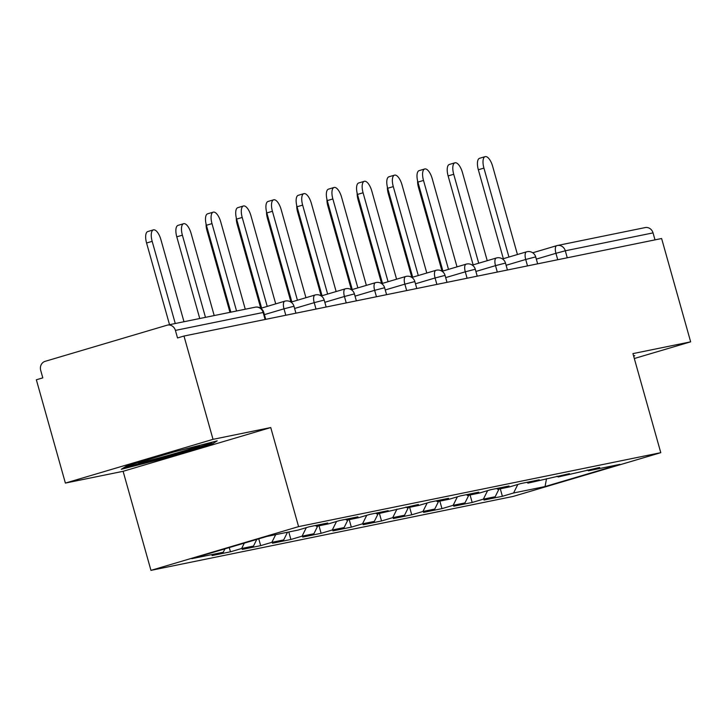 <?xml version="1.0" encoding="UTF-8"?>
<svg xmlns="http://www.w3.org/2000/svg" width="727" height="727" viewBox="0 0 727 727"><rect width="100%" height="100%" fill="white"/><g stroke="black" fill="none" stroke-linecap="round" stroke-linejoin="round"><path stroke-width="1.09" d="M150.952 570.368L513.144 496.423L660.779 452.676L298.588 526.621L150.952 570.368L123.108 471.305L270.744 427.558L213.02 439.344L65.385 483.082L123.108 471.305M65.385 483.082L36.35 379.776L42.802 377.867L40.685 370.316A7.352 6.734 -101.5 0 1 45.156 361.328L166.956 325.242A7.352 6.734 -101.5 0 1 167.474 325.105L255.213 307.194A7.352 6.734 -101.5 0 1 263.147 312.483L175.407 330.403L177.524 337.946L183.986 336.038L213.02 439.344M546.513 478.748L545.059 486.554L619.949 464.362L588.479 470.787L599.666 467.47L558.263 476.957L557 476.185M545.059 486.554L513.589 492.979L502.393 496.296L500.285 488.798M499.004 489.053L495.187 496.732L483.991 500.049L502.393 496.296M495.187 496.732L483.373 499.149L472.177 502.466L470.069 494.96M468.788 495.223L464.971 502.902L453.775 506.219L472.177 502.466M464.971 502.902L453.157 505.32L441.961 508.636L439.853 501.13M438.572 501.394L434.755 509.073L423.568 512.39L441.961 508.636M434.755 509.073L422.941 511.481L411.746 514.798L409.637 507.301M408.356 507.564L404.539 515.243L393.352 518.56L411.746 514.798M404.539 515.243L392.725 517.651L381.539 520.968L379.43 513.471M378.14 513.735L374.323 521.413L363.137 524.73L381.539 520.968M374.323 521.413L362.509 523.822L351.323 527.139L349.214 519.641M347.924 519.896L344.107 527.575L332.921 530.892L351.323 527.139M344.107 527.575L332.294 529.992L321.107 533.309L318.999 525.803M317.708 526.066L313.9 533.745L302.705 537.062L321.107 533.309M313.9 533.745L302.078 536.163L290.891 539.479L288.783 531.973M287.501 532.237L283.684 539.916L272.489 543.233L290.891 539.479M283.684 539.916L271.871 542.333L260.675 545.641L258.757 538.834M256.776 539.416L253.469 546.086L242.273 549.403L260.675 545.641M253.469 546.086L241.655 548.494L230.459 551.811L229.269 547.567M224.943 548.849L223.253 552.256L212.057 555.573L230.459 551.811M223.253 552.256L191.774 558.681L266.673 536.49L298.143 530.065L309.338 526.748L327.732 522.995L316.545 526.303L328.359 523.894L339.545 520.577L357.948 516.824L346.761 520.141L358.575 517.724L369.761 514.407L388.163 510.654L376.977 513.971L418.379 504.483L407.193 507.8L419.006 505.392L430.193 502.075L448.595 498.313L437.4 501.63L449.222 499.222L460.409 495.905L478.811 492.152L467.615 495.46L479.429 493.051L490.625 489.734L509.027 485.981L497.831 489.298L509.645 486.881L520.841 483.564L539.243 479.811L528.047 483.128L569.45 473.641L558.263 476.957M487.608 490.634L483.373 499.149M457.392 496.795L453.157 505.32M528.047 483.128L526.784 482.355M427.176 502.966L422.941 511.481M497.831 489.298L496.568 488.526M396.96 509.136L392.725 517.651M467.615 495.46L466.352 494.687M366.744 515.307L362.509 523.822M437.4 501.63L436.136 500.858M336.528 521.477L332.294 529.992M407.193 507.8L405.92 507.028M306.312 527.638L302.078 536.163M376.977 513.971L375.714 513.198M275.678 534.645L271.871 542.333M346.761 520.141L345.498 519.369M244.327 543.105L241.655 548.494M316.545 526.303L315.282 525.53M175.407 330.403A7.352 6.734 -101.5 0 0 167.474 325.105M634.308 358.52L690.65 341.835L661.615 238.52L183.986 336.038M644.585 227.724A7.352 6.734 78.5 0 1 645.103 227.596A7.352 6.734 78.5 0 1 653.037 232.885L655 239.874M690.65 341.835L632.935 353.613L660.779 452.676M270.744 427.558L298.588 526.621M517.815 484.464L513.589 492.979M588.479 470.787L587.216 470.015M217.191 440.871L174.516 451.794L126.553 466.007L121.264 469.297L163.939 458.373L211.893 444.161L217.191 440.871M633.69 356.294L634.771 355.621L633.581 355.93M211.521 442.807L211.893 444.161M163.657 457.374L163.939 458.373M245.272 309.22L220.717 221.835A11.032 4.435 73.5 0 0 213.22 212.157A11.032 4.435 73.5 0 0 211.993 223.616L206.404 225.279A11.032 4.435 -106.5 0 1 207.622 213.811L213.22 212.157M230.832 312.174L206.404 225.279M236.557 311.002L211.993 223.616M152.17 241.346L146.572 243A11.032 4.435 -106.5 0 1 147.799 231.54L153.397 229.877A11.032 4.435 73.5 0 0 152.17 241.346L175.271 323.515M183.986 321.734L160.885 239.565A11.032 4.435 73.5 0 0 153.397 229.877M146.572 243L169.536 324.687M139.057 462.299A31.87 1.018 164.3 0 0 138.312 462.699A31.87 1.018 164.3 0 0 140.983 462.436A31.87 1.018 164.3 0 0 176.361 453.094A31.87 1.018 164.3 0 0 199.58 445.478A31.87 1.018 164.3 0 0 199.234 445.469M212.829 441.989L210.303 443.561L163.839 457.328L124.19 467.479M275.724 303.877L250.924 215.674A11.032 4.435 73.5 0 0 243.436 205.986A11.032 4.435 73.5 0 0 242.209 217.446L236.62 219.109A11.032 4.435 -106.5 0 1 237.838 207.64L243.436 205.986M261.62 308.057L236.62 219.109M267.218 306.394L242.209 217.446M305.94 297.707L281.14 209.503A11.032 4.435 73.5 0 0 273.652 199.816A11.032 4.435 73.5 0 0 272.425 211.284L266.827 212.938A11.032 4.435 -106.5 0 1 268.054 201.47L273.652 199.816M291.836 301.887L266.827 212.938M297.425 300.224L272.425 211.284M336.147 291.536L311.356 203.333A11.032 4.435 73.5 0 0 303.868 193.646A11.032 4.435 73.5 0 0 302.641 205.114L297.043 206.768A11.032 4.435 -106.5 0 1 298.27 195.309L303.868 193.646M322.052 295.716L297.043 206.768M327.641 294.062L302.641 205.114M366.363 285.366L341.572 197.162A11.032 4.435 73.5 0 0 334.084 187.475A11.032 4.435 73.5 0 0 332.857 198.944L327.259 200.607A11.032 4.435 -106.5 0 1 328.486 189.138L334.084 187.475M352.259 289.546L327.259 200.607M357.857 287.892L332.857 198.944M396.578 279.204L371.788 190.992A11.032 4.435 73.5 0 0 364.3 181.314A11.032 4.435 73.5 0 0 363.073 192.773L357.475 194.436A11.032 4.435 -106.5 0 1 358.702 182.968L364.3 181.314M382.475 283.376L357.475 194.436M388.073 281.722L363.073 192.773M182.386 235.175L176.788 236.838A11.032 4.435 -106.5 0 1 178.015 225.37L183.604 223.707A11.032 4.435 73.5 0 0 182.386 235.175L205.477 317.345M214.201 315.573L191.101 233.394A11.032 4.435 73.5 0 0 183.604 223.707M176.788 236.838L199.752 318.517M207.849 230.414L207.004 230.668A11.032 4.435 -106.5 0 1 206.086 224.052M207.004 230.668L229.968 312.346M238.065 224.243L237.22 224.498A11.032 4.435 -106.5 0 1 236.302 217.882M237.22 224.498L260.766 308.284M268.272 218.082L267.436 218.327A11.032 4.435 -106.5 0 1 266.518 211.711M267.436 218.327L290.982 302.114M298.488 211.911L297.652 212.157A11.032 4.435 -106.5 0 1 296.734 205.541M297.652 212.157L321.198 295.944M426.794 273.034L402.004 184.831A11.032 4.435 73.5 0 0 394.507 175.143A11.032 4.435 73.5 0 0 393.289 186.603L387.691 188.266A11.032 4.435 -106.5 0 1 388.918 176.797L394.507 175.143M412.691 277.214L387.691 188.266M418.289 275.551L393.289 186.603M328.704 205.741L327.859 205.995A11.032 4.435 -106.5 0 1 326.95 199.371M327.859 205.995L351.414 289.773M457.01 266.864L432.22 178.66A11.032 4.435 73.5 0 0 424.722 168.973A11.032 4.435 73.5 0 0 423.505 180.441L417.907 182.095A11.032 4.435 -106.5 0 1 419.134 170.627L424.722 168.973M442.907 271.044L417.907 182.095M448.504 269.381L423.505 180.441M358.92 199.571L358.075 199.825A11.032 4.435 -106.5 0 1 357.166 193.209M358.075 199.825L381.63 283.612M487.226 260.693L462.436 172.49A11.032 4.435 73.5 0 0 454.938 162.803A11.032 4.435 73.5 0 0 453.721 174.271L448.123 175.925A11.032 4.435 -106.5 0 1 449.35 164.466L454.938 162.803M473.123 264.873L448.123 175.925M478.72 263.219L453.721 174.271M389.136 193.4L388.291 193.655A11.032 4.435 -106.5 0 1 387.373 187.039M388.291 193.655L411.845 277.441L435.891 270.335A7.352 2.953 73.5 0 0 435.073 277.978L415.471 283.794M517.442 254.523L492.652 166.319A11.032 4.435 73.5 0 0 485.154 156.632A11.032 4.435 73.5 0 0 483.928 168.101L478.339 169.755A11.032 4.435 -106.5 0 1 479.556 158.295L485.154 156.632M503.338 258.703L478.339 169.755M508.936 257.049L483.928 168.101M419.352 187.239L418.507 187.484A11.032 4.435 -106.5 0 1 417.589 180.869M418.507 187.484L442.061 271.271M265.11 319.471L263.147 312.483L263.765 312.41A7.352 7.352 0 0 0 255.213 307.194M653.037 232.885L565.297 250.797A7.352 6.734 78.5 0 0 557.364 245.508A7.352 6.734 78.5 0 0 556.846 245.635A7.352 2.953 73.5 0 0 556.746 245.662L532.727 252.778L556.655 245.699M557.736 259.73L555.937 253.305L565.297 250.797L567.26 257.785M285.802 315.245L284.003 308.821L264.392 314.637M284.911 301.16A7.352 2.953 73.5 0 0 284.811 301.178A7.352 2.953 73.5 0 0 284.003 308.821L293.981 306.24A7.352 7.352 0 0 0 284.811 301.178L260.793 308.303M316.018 309.075L314.209 302.659L294.608 308.466M346.234 302.914L344.425 296.489L324.824 302.296M376.45 296.743L374.641 290.318L355.04 296.125M406.666 290.573L404.857 284.148L385.255 289.955M436.882 284.402L435.073 277.978L445.06 275.397A7.352 7.352 0 0 0 435.891 270.335A7.352 2.953 73.5 0 1 435.991 270.317M467.097 278.232L465.289 271.816L445.678 277.623M497.304 272.071L495.505 265.646L475.894 271.453M527.52 265.9L525.721 259.475L506.11 265.282M645.103 227.596L557.364 245.508A7.352 7.352 0 0 0 556.746 245.662A7.352 2.953 73.5 0 0 555.937 253.305L536.326 259.112M315.127 294.989A7.352 2.953 73.5 0 0 315.027 295.017A7.352 2.953 73.5 0 0 314.209 302.659L324.197 300.069A7.352 7.352 0 0 0 315.027 295.017L291.009 302.132M345.343 288.819A7.352 2.953 73.5 0 0 345.243 288.846A7.352 2.953 73.5 0 0 344.425 296.489L354.412 293.908A7.352 7.352 0 0 0 345.243 288.846L321.225 295.962M375.559 282.649A7.352 2.953 73.5 0 0 375.459 282.676A7.352 2.953 73.5 0 0 374.641 290.318L384.628 287.738A7.352 7.352 0 0 0 375.459 282.676L351.441 289.791M405.775 276.478A7.352 2.953 73.5 0 0 405.675 276.505A7.352 2.953 73.5 0 0 404.857 284.148L414.844 281.567A7.352 7.352 0 0 0 405.675 276.505L381.657 283.621M466.207 264.146A7.352 2.953 73.5 0 0 466.107 264.165A7.352 2.953 73.5 0 0 465.289 271.816L475.276 269.226A7.352 7.352 0 0 0 466.107 264.165L442.08 271.289M496.423 257.976A7.352 2.953 73.5 0 0 496.323 258.003A7.352 2.953 73.5 0 0 495.505 265.646L505.483 263.065A7.352 7.352 0 0 0 496.323 258.003L472.296 265.119M526.63 251.806A7.352 2.953 73.5 0 0 526.53 251.833A7.352 2.953 73.5 0 0 525.721 259.475L535.699 256.895A7.352 7.352 0 0 0 526.53 251.833L502.511 258.948M265.718 319.344L263.765 312.41M295.934 313.183L293.981 306.24M326.15 307.012L324.197 300.069M356.366 300.842L354.412 293.908M386.582 294.671L384.628 287.738M416.789 288.501L414.844 281.567M447.005 282.34L445.06 275.397M477.221 276.169L475.276 269.226M507.437 269.999L505.483 263.065M537.653 263.828L535.699 256.895"/></g></svg>
